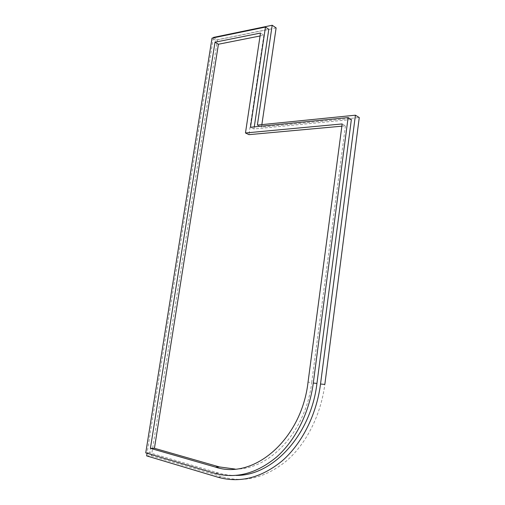 <?xml version="1.0" encoding="UTF-8"?>
<svg xmlns="http://www.w3.org/2000/svg" width="505" height="505" viewBox="0 0 505 505"><rect width="100%" height="100%" fill="white"/><g stroke="black" fill="none" stroke-linecap="round" stroke-linejoin="round"><path stroke-width="0.38" stroke-dasharray="2.52 1.89" d="M146.646 455.882L151.443 455.788L222.541 476.928C244.521 483.089 265.977 477.629 286.916 460.554C306.541 443.346 320.864 414.895 324.829 384.444M213.344 37.856L147.056 453.275M236.176 475.407C230.122 475.508 224.239 474.725 218.52 473.046L149.783 452.821L215.427 40.173L268.799 29.303M254.267 126.875L253.958 128.971L351.366 119.527M213.413 37.427L217.447 39.857L151.443 455.788M276.128 27.92L217.447 39.857M261.855 124.634L261.483 127.153L359.257 117.558M257.373 125.082L261.483 127.153M149.783 452.821L145.743 452.884M215.427 40.173L212.024 38.134M253.958 128.971L250.48 127.254M260.062 35.981L263.844 35.236L260.504 33.052M263.844 35.236L248.959 134.652M341.866 126.181L345.439 125.859L342.163 123.94M345.439 125.859L311.705 382.519L308.044 382.146M234.995 469.057C269.739 470.035 306.005 431.251 311.705 382.519M217.819 477.187L222.541 476.928M218.52 473.046L214.537 473.235"/><path stroke-width="0.76" d="M147.056 453.275L146.646 455.882L217.819 477.187C239.837 483.399 261.363 477.9 282.383 460.699C302.104 443.365 316.509 414.693 320.53 384.008L324.829 384.444L359.257 117.558L355.419 115.197L320.53 384.008M355.419 115.197L257.373 125.082L272.189 25.25L213.413 37.427L213.344 37.856M236.176 475.407C272.833 476 310.966 434.906 316.938 383.421L313.296 383.049L348.109 117.57L250.48 127.254L265.472 27.081L212.024 38.134L145.743 452.884L214.537 473.235C235.734 479.106 256.42 473.703 276.601 457.031C295.532 440.253 309.369 412.617 313.296 383.049M348.109 117.57L351.366 119.527L316.938 383.421M265.472 27.081L268.799 29.303L254.267 126.875M272.189 25.25L276.128 27.92L261.855 124.634M215.439 467.093L150.402 448.333L215.01 42.205L260.504 33.052L245.468 132.973L342.163 123.94L308.044 382.146C301.523 439.659 253.485 480.198 215.439 467.093L219.41 466.936L154.429 448.288L150.402 448.333M154.429 448.288L218.419 44.238L215.01 42.205M218.419 44.238L260.062 35.981M341.866 126.181L248.959 134.652L245.468 132.973M219.41 466.936L234.995 469.057"/></g></svg>
